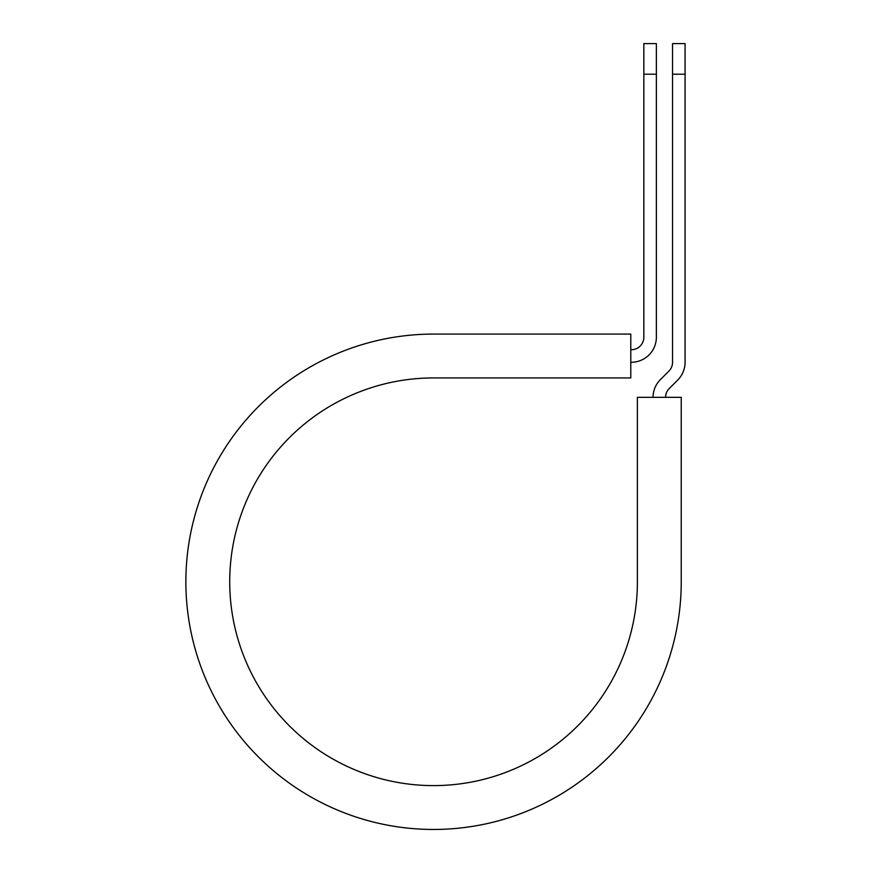 <?xml version="1.0" encoding="UTF-8"?>
<svg xmlns="http://www.w3.org/2000/svg" width="872" height="872" viewBox="0 0 872 872"><rect width="100%" height="100%" fill="white"/><g stroke="black" fill="none" stroke-linecap="round" stroke-linejoin="round"><path stroke-width="1.31" d="M643.841 74.196L643.841 43.6L656.365 43.6L656.365 74.196L643.841 74.196L643.841 337.224A12.524 12.524 0 0 1 631.306 349.748L630.783 349.748M656.365 74.196L656.365 337.224A25.059 25.059 0 0 1 631.306 362.272L630.783 362.272M665.576 397.338A12.524 12.524 0 0 1 669.249 388.487L677.74 379.996A25.059 25.059 0 0 0 685.076 362.272L685.076 43.6L672.552 43.6L672.552 362.272A12.524 12.524 0 0 1 668.879 371.134L660.387 379.625A25.059 25.059 0 0 0 653.052 397.338M685.076 74.196L672.552 74.196M433.548 334.085L630.783 334.085L630.783 377.936L433.548 377.936A203.841 203.841 0 0 0 229.718 581.777A203.841 203.841 0 0 0 433.548 785.607A203.841 203.841 0 0 0 637.388 581.777L637.388 397.338L681.239 397.338L681.239 581.777A247.681 247.681 0 0 1 433.548 829.457A247.681 247.681 0 0 1 185.867 581.777A247.681 247.681 0 0 1 433.548 334.085"/></g></svg>

